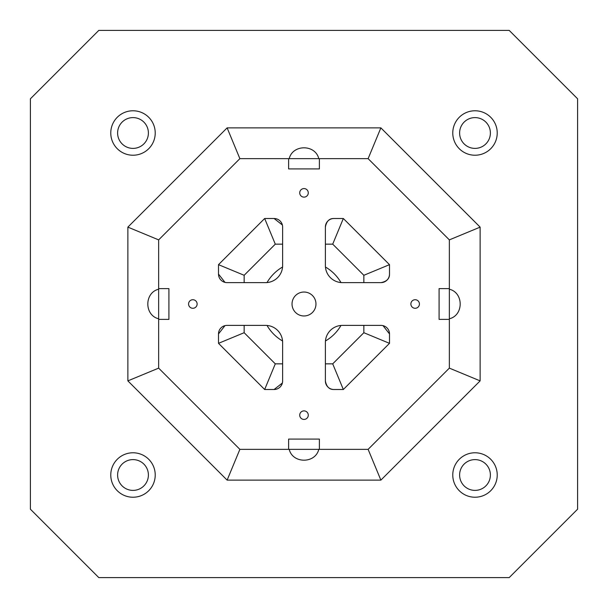 <?xml version="1.0" encoding="UTF-8"?>
<svg xmlns="http://www.w3.org/2000/svg" width="608" height="608" viewBox="0 0 608 608"><rect width="100%" height="100%" fill="white"/><g stroke="black" fill="none" stroke-linecap="round" stroke-linejoin="round"><path stroke-width="0.91" d="M282.37 383.017L274.079 389.5L264.662 389.5L218.5 343.338L218.5 333.929L218.5 343.338L244.15 332.713L244.15 325.379M224.983 282.37L218.5 274.079L218.5 264.662L264.662 218.5L274.079 218.5A8.55 8.55 0 0 1 282.629 227.05L282.629 265.529A17.1 17.1 0 0 1 265.529 282.629L227.05 282.629A8.55 8.55 0 0 1 218.5 274.079L218.5 264.662L244.15 275.287L275.287 244.15L282.629 244.15M30.4 98.8L98.8 30.4L509.2 30.4L577.6 98.8L577.6 509.2L509.2 577.6L98.8 577.6L30.4 509.2L30.4 98.8M380.95 282.629C386.772 281.504 389.622 278.654 389.5 274.079A8.55 8.55 0 0 1 380.95 282.629L342.479 282.629A17.1 17.1 0 0 1 325.379 265.529L325.379 227.05C326.496 221.228 329.346 218.378 333.929 218.5L343.338 218.5L389.5 264.662L389.5 274.079L389.5 264.662L363.85 275.287L363.85 282.629M383.017 325.63L389.5 333.929L389.5 343.338L343.338 389.5L333.929 389.5A8.55 8.55 0 0 1 325.379 380.95L325.379 342.479A17.1 17.1 0 0 1 342.479 325.379L380.95 325.379A8.55 8.55 0 0 1 389.5 333.929L389.5 343.338L363.85 332.713L332.713 363.85L325.379 363.85M449.35 288.61L439.09 288.61L439.09 319.39L449.35 319.39L449.35 368.129L368.121 449.35L319.39 449.35L319.39 439.09L288.61 439.09L288.61 449.35L239.871 449.35L158.65 368.129L158.65 319.39L168.91 319.39L168.91 288.61L158.65 288.61L158.65 239.879L239.871 158.65L288.61 158.65L288.61 168.91L319.39 168.91L319.39 158.65L368.121 158.65L449.35 239.879L449.35 319.39M192.85 308.279A4.271 4.271 0 0 1 189.149 301.864A4.271 4.271 0 0 1 196.551 301.864A4.271 4.271 0 0 1 192.85 308.279M304 197.129A4.271 4.271 0 0 1 300.299 190.714A4.271 4.271 0 0 1 307.701 190.714A4.271 4.271 0 0 1 304 197.129M415.15 308.279A4.271 4.271 0 0 1 411.449 301.864A4.271 4.271 0 0 1 418.851 301.864A4.271 4.271 0 0 1 415.15 308.279M304 419.429A4.271 4.271 0 0 1 300.299 413.014A4.271 4.271 0 0 1 307.701 413.014A4.271 4.271 0 0 1 304 419.429M304 315.97A11.97 11.97 0 0 1 293.634 298.019A11.97 11.97 0 0 1 314.366 298.019A11.97 11.97 0 0 1 304 315.97M325.379 244.15L332.713 244.15L343.338 218.5L333.929 218.5A8.55 8.55 0 0 0 325.379 227.05M282.629 363.85L275.287 363.85L264.662 389.5L274.079 389.5A8.55 8.55 0 0 0 282.629 380.95L282.629 342.479A17.1 17.1 0 0 0 265.529 325.379L227.05 325.379A8.55 8.55 0 0 0 218.5 333.929L224.983 325.63M332.713 363.85L343.338 389.5L333.929 389.5C329.346 389.622 326.496 386.772 325.379 380.95M158.65 288.61L158.65 319.39M368.121 158.65L380.874 127.87L480.13 227.126L449.35 239.879M288.61 449.35L319.39 449.35M319.39 158.65L288.61 158.65M133 155.23A22.23 22.23 0 0 1 113.749 121.889A22.23 22.23 0 0 1 152.251 121.889A22.23 22.23 0 0 1 133 155.23M133 497.23A22.23 22.23 0 0 1 113.749 463.889A22.23 22.23 0 0 1 152.251 463.889A22.23 22.23 0 0 1 133 497.23M475 497.23A22.23 22.23 0 0 1 455.749 463.889A22.23 22.23 0 0 1 494.251 463.889A22.23 22.23 0 0 1 475 497.23M475 155.23A22.23 22.23 0 0 1 455.749 121.889A22.23 22.23 0 0 1 494.251 121.889A22.23 22.23 0 0 1 475 155.23M480.13 227.126L480.13 380.874L380.874 480.13L227.126 480.13L127.87 380.874L127.87 227.126L227.126 127.87L380.874 127.87M127.87 380.874L158.65 368.129M239.879 449.35L227.126 480.13M289.218 449.35C292.646 463.79 315.354 463.79 318.782 449.35M380.874 480.13L368.121 449.35M158.65 289.218C144.21 292.646 144.21 315.354 158.65 318.782M127.87 227.126L158.65 239.879M480.13 380.874L449.35 368.129M227.126 127.87L239.871 158.65M449.35 318.782C463.79 315.354 463.79 292.646 449.35 289.218M318.782 158.65C315.354 144.21 292.646 144.21 289.218 158.65M282.37 224.983L274.079 218.5L264.662 218.5L275.287 244.15M340.982 282.56A42.75 42.75 0 0 0 325.44 267.018M282.56 267.018A42.75 42.75 0 0 0 267.018 282.56M267.018 325.44A42.75 42.75 0 0 0 282.56 340.982M325.44 340.982A42.75 42.75 0 0 0 340.982 325.44M117.61 133A15.39 15.39 0 0 1 140.699 119.67A15.39 15.39 0 0 1 140.699 146.33A15.39 15.39 0 0 1 117.61 133M117.61 475A15.39 15.39 0 0 1 140.699 461.67A15.39 15.39 0 0 1 140.699 488.33A15.39 15.39 0 0 1 117.61 475M459.61 475A15.39 15.39 0 0 1 482.691 461.67A15.39 15.39 0 0 1 482.691 488.33A15.39 15.39 0 0 1 459.61 475M459.61 133A15.39 15.39 0 0 1 482.691 119.67A15.39 15.39 0 0 1 482.691 146.33A15.39 15.39 0 0 1 459.61 133M244.15 282.629L244.15 275.287M363.85 325.379L363.85 332.713M332.713 244.15L363.85 275.287M275.287 363.85L244.15 332.713"/></g></svg>

